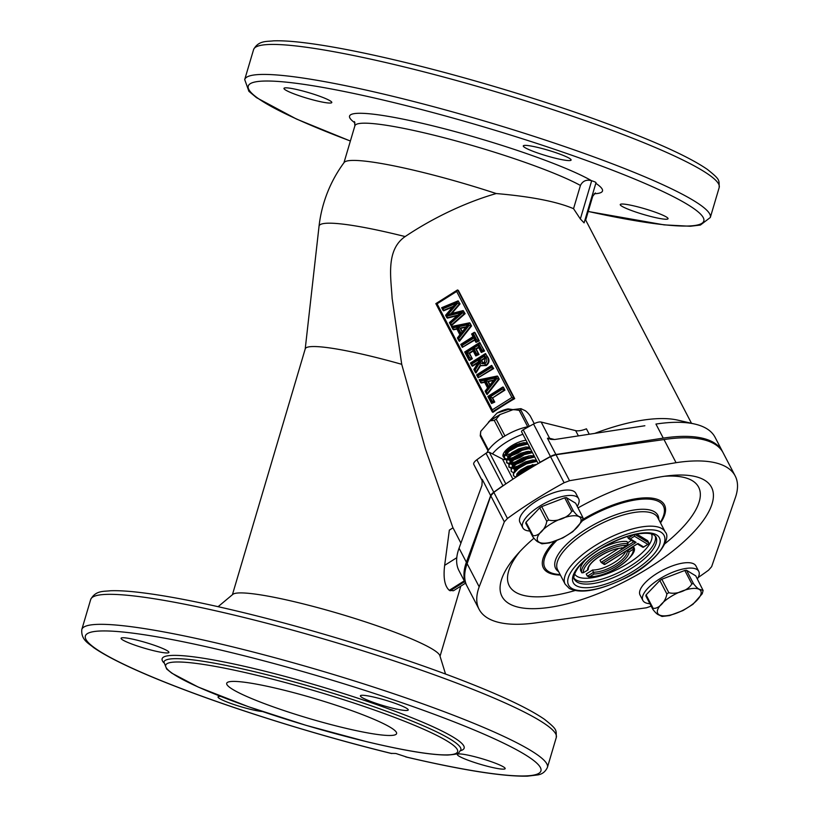 <?xml version="1.0" encoding="UTF-8"?>
<svg xmlns="http://www.w3.org/2000/svg" width="817" height="817" viewBox="0 0 817 817"><rect width="100%" height="100%" fill="white"/><g stroke="black" fill="none" stroke-linecap="round" stroke-linejoin="round"><path stroke-width="1.23" d="M634.533 534.206L634.482 536.258L630.316 538.883L636.075 542.376L603.252 563.066L601.128 562.382L600.005 560.217L618.469 548.575M635.003 534.492L648.81 542.845L648.749 543.724L647.81 544.326L634.482 536.258M603.252 563.066L605.06 564.159L637.883 543.468L643.643 546.951L642.468 546.839M651.925 605.877L646.431 607.797L538.219 622.534A144.364 53.217 -27.5 0 1 487.565 617.999A144.364 53.217 -27.5 0 1 479.089 609.288A144.364 53.217 -27.5 0 1 479.181 586.82L504.324 521.828L507.439 518.478A203.433 74.98 -27.5 0 1 564.118 482.745L569.541 480.702L556.009 454.712L664.007 439.556A144.364 53.217 -27.5 0 1 714.661 444.091A144.364 53.217 -27.5 0 1 723.147 452.812L735.188 475.943A144.364 53.217 -27.5 0 1 735.096 498.411L711.648 566.671L708.594 570.154A203.433 74.98 -27.5 0 1 698.167 577.537M578.079 507.868A118.118 43.536 -27.5 0 1 669.082 475.688A118.118 43.536 -27.5 0 1 704.571 480.182A118.118 43.536 -27.5 0 1 649.29 567.601A118.118 43.536 -27.5 0 1 508.92 603.538A118.118 43.536 -27.5 0 1 516.783 554.988A118.118 43.536 -27.5 0 1 533.838 538.301M664.476 476.27A106.751 39.349 -27.5 0 1 692.336 480.702A106.751 39.349 -27.5 0 1 664.844 543.785M574.994 590.558A106.751 39.349 -27.5 0 1 515.507 592.192A106.751 39.349 -27.5 0 1 519.898 551.546M569.541 480.702L676.057 462.688A144.364 53.217 -27.5 0 1 726.701 467.232A144.364 53.217 -27.5 0 1 735.188 475.943M625.761 551.23A21.65 7.986 -27.5 0 1 612.086 563.863A21.65 7.986 -27.5 0 1 592.58 570.011L586.238 574.004L587.362 576.169L589.874 576.608A27.635 10.182 152.5 0 0 618.244 567.029A27.635 10.182 152.5 0 0 633.165 549.31L629.029 551.924L626.976 550.464M648.81 542.845L647.677 540.68L636.851 534.124M631.47 540.374L627.63 542.794M585.973 559.461A28.942 10.672 152.5 0 0 580.724 570.664L581.847 572.829A28.942 10.672 -27.5 0 1 597.298 553.62A28.942 10.672 -27.5 0 1 628.089 543.683L626.956 541.518A28.942 10.672 152.5 0 0 599.586 549.422M479.089 609.288L467.038 586.146A144.364 53.217 -27.5 0 1 467.13 563.689L490.792 495.827L493.846 492.365A203.433 74.98 -27.5 0 1 550.525 456.642L556.009 454.712M634.411 542.161L628.661 538.679L627.323 536.534M629.029 551.924A22.968 8.466 -27.5 0 1 616.559 566.007A22.968 8.466 -27.5 0 1 594.01 574.004L592.58 570.011M587.362 576.169L593.704 572.176A21.65 7.986 152.5 0 0 615.528 564.639A21.65 7.986 152.5 0 0 627.262 551.015L633.604 547.022L633.318 546.461M633.951 541.691L636.075 542.376M604.233 564.455L601.128 562.382L633.798 541.783M605.06 564.159L603.886 564.047L605.06 564.159M633.563 534.818L628.191 538.209L630.316 538.883M637.883 543.468L637.28 543.836L637.883 543.468M648.749 543.724L643.04 547.319M581.847 572.829L583.409 572.697L587.954 569.949L583.409 572.697A27.635 10.182 152.5 0 1 598.34 554.988A27.635 10.182 152.5 0 1 626.7 545.409L628.089 543.683M622.431 548.207L627.405 545.072L622.574 548.013L621.747 547.676L622.574 548.013A22.968 8.466 -27.5 0 0 600.015 555.999A22.968 8.466 -27.5 0 0 587.546 570.092L588.189 568.836M633.165 549.31L633.665 547.155C640.283 554.59 604.948 579.753 588.516 576.782M644.868 425.749L554.733 439.505L550.954 439.383A2.625 2.257 104 0 1 549.616 438.29L554.59 439.526M298.91 90.013A24.939 2.911 -163.5 0 0 283.979 88.359A24.939 2.911 -163.5 0 0 316.873 100.879A24.939 2.911 -163.5 0 0 331.804 102.523A24.939 2.911 -163.5 0 0 298.91 90.013M538.219 147.55A24.939 2.911 -163.5 0 0 523.288 145.896A24.939 2.911 -163.5 0 0 556.183 158.416A24.939 2.911 -163.5 0 0 571.114 160.061A24.939 2.911 -163.5 0 0 538.219 147.55M635.177 206.201A24.939 2.911 -163.5 0 0 620.246 204.546A24.939 2.911 -163.5 0 0 653.14 217.067A24.939 2.911 -163.5 0 0 668.061 218.711A24.939 2.911 -163.5 0 0 635.177 206.201M220.631 696.401A24.939 2.911 -163.5 0 0 218.047 696.921A24.939 2.911 -163.5 0 0 250.942 709.442A24.939 2.911 -163.5 0 0 262.441 711.546M136.02 639.915A24.939 2.911 -163.5 0 0 121.09 638.271A24.939 2.911 -163.5 0 0 153.984 650.781A24.939 2.911 -163.5 0 0 168.915 652.436A24.939 2.911 -163.5 0 0 136.02 639.915M375.33 697.452A24.939 2.911 -163.5 0 0 360.399 695.808A24.939 2.911 -163.5 0 0 393.294 708.329A24.939 2.911 -163.5 0 0 408.224 709.973A24.939 2.911 -163.5 0 0 375.33 697.452M472.287 756.103A24.939 2.911 -163.5 0 0 457.357 754.459A24.939 2.911 -163.5 0 0 490.251 766.979A24.939 2.911 -163.5 0 0 505.172 768.623A24.939 2.911 -163.5 0 0 472.287 756.103M218.098 606.684L232.855 594.357A108.273 12.643 16.5 0 1 297.082 602.364A108.273 12.643 16.5 0 1 439.873 655.683L445.541 674.045M580.346 218.966L573.544 208.682L580.427 185.449C582.756 180.894 586.473 179.321 591.579 180.72L591.671 180.751A5.249 0.613 16.5 0 1 596.012 182.671L584.104 222.867L580.346 218.966L591.671 180.751M407.244 757.236L395.877 753.499L391.159 753.376M232.406 594.735L305.241 348.839A108.273 12.643 16.5 0 1 370.06 355.998A108.273 12.643 16.5 0 1 401.719 364.311L425.412 448.911L452.955 527.843M305.211 348.971L319.038 226.248A129.893 15.166 16.5 0 1 396.858 234.53A129.893 15.166 16.5 0 1 405.161 236.562C385.604 250.002 390.975 277.8 392.14 298.368L401.719 364.311M722.402 451.382A144.364 53.217 -27.5 0 0 663.271 438.126L655.939 424.064A144.364 53.217 -27.5 0 1 694.828 424.064A144.364 53.217 -27.5 0 1 706.593 428.598A144.364 53.217 -27.5 0 1 715.079 437.309L722.402 451.382A144.364 53.217 -27.5 0 1 722.759 452.097M343.569 727.753A88.593 10.345 16.5 0 1 226.707 683.288A88.593 10.345 16.5 0 1 279.741 689.139A88.593 10.345 16.5 0 1 396.592 733.605A88.593 10.345 16.5 0 1 343.569 727.753M319.038 226.248A131.905 131.905 0 0 1 344.141 162.491A124.031 14.481 16.5 0 1 418.09 171.243A124.031 14.481 16.5 0 1 496.215 193.547A129.934 47.897 152.5 0 0 405.161 236.562M465.496 583.175L453.476 590.752L449.289 590.313C444.693 586.157 443.151 577.833 444.652 565.354L449.35 530.121L453.006 527.813L460.911 543.121M594.694 433.408A129.934 47.897 -27.5 0 1 677.855 420.152L694.828 424.064M573.544 208.682C556.918 201.605 531.142 196.56 496.215 193.547M514.7 398.625L458.357 290.403L457.428 289.994L435.839 303.628L437.085 303.791L492.304 409.848L492.253 411.901L492.957 412.33A129.934 47.897 -27.5 0 1 514.7 398.625L511.871 397.511L456.652 291.455L437.085 303.791M443.018 310.266L441.65 307.713L458.123 300.85L460.053 303.924L451.862 313.422M462.606 312.86L462.054 311.798L463.208 310.623L465.118 313.667L451.372 325.687L450.851 323.154L462.606 312.86L465.118 313.667M457.254 315.668L447.44 318.13L445.592 315.219L453.711 305.783L457.326 302.77L446.674 315.137L447.175 316.097L462.279 312.308L458.337 314.729L449.411 322.552L450.851 323.154M452.628 307.049L443.631 310.828L441.66 307.692M452.894 329.241L451.423 326.483L470.03 323.093L471.542 325.993L459.481 341.261L458.797 338.422L469.121 325.36L471.542 325.993M456.917 329.108L453.506 329.782L451.423 326.483M471.675 334.092L472.849 334.194L474.238 336.859L472.992 336.696L471.613 334.01L474.289 332.325L474.973 332.59L479.293 340.883L475.984 342.374L476.035 340.321L476.689 339.913L479.293 340.883M474.769 340.097L462.33 347.358L462.381 345.305L474.616 337.584L474.473 339.535L475.984 342.374L478.813 340.597L474.503 332.305L472.849 334.194M468.876 359.929L464.699 351.974L479.61 342.548L484.563 351.004L481.284 352.484L481.969 350.033L484.563 351.004M478.701 347.593L476.24 349.145L479.028 354.496L475.8 355.946L476.434 353.526L479.028 354.496M473.217 351.044L469.53 353.373L472.318 358.724L469.499 360.501L464.71 351.953M471.858 365.648L470.459 363.014L485.369 353.618L487.637 356.906C489.802 360.144 489.363 363.024 486.319 365.546L481.438 365.669M480.805 365.281L475.994 372.991L475.198 369.927L479.681 362.738L484.808 363.892C487.177 361.86 487.443 359.572 485.604 357.019L484.583 355.068L471.695 363.197L472.063 363.892L478.435 359.868L479.477 361.87L474.851 369.264L473.901 369.58L474.851 369.264L475.198 369.927M478.047 362.717L472.481 366.23L470.459 363.034M478.006 377.474L476.628 374.85L491.528 365.454L493.693 368.549L478.159 377.76L478.211 375.708L491.099 367.579L493.693 368.549M480.6 382.458L479.14 379.701L497.737 376.31L499.248 379.211L487.187 394.478L486.513 391.639L496.828 378.577L499.248 379.211M484.624 382.325L481.213 382.999L479.14 379.701M503.456 387.289L504.937 390.138L492.61 397.91L494.775 402.076L491.568 403.506L487.861 396.419L502.761 387.023L503.456 387.289M458.97 570.654A144.364 53.217 -27.5 0 1 459.062 548.197L466.384 562.259A144.364 53.217 -27.5 0 0 466.293 584.727L458.97 570.654M466.681 585.432A144.364 53.217 -27.5 0 1 466.293 584.727M663.271 438.126L555.897 454.507A7.874 2.9 152.5 0 0 550.444 456.489A203.433 74.98 152.5 0 0 540.098 462.269A2.625 0.97 152.5 0 0 538.934 463.137M504.263 484.992A2.625 0.97 152.5 0 0 502.915 485.717A203.433 74.98 152.5 0 0 493.774 492.222A7.874 2.9 152.5 0 0 490.68 495.633L466.384 562.259M589.251 434.236L586.432 428.813A15.748 5.801 -27.5 0 1 575.658 430.63L541.171 422.052A7.874 2.9 152.5 0 0 533.542 424.023A203.433 74.98 152.5 0 0 523.197 429.803A2.625 0.97 152.5 0 0 521.573 431.733A2.625 0.97 152.5 0 0 521.695 431.876M551.015 439.403L547.451 438.28L555.897 454.507M482.296 480.733A7.874 2.9 -27.5 0 1 482.224 480.621A7.874 2.9 -27.5 0 1 482.234 479.395L481.969 485.38L459.062 548.197M506.652 459.644A18.372 6.771 -27.5 0 1 502.424 458.991L489.332 452.281A2.625 0.97 152.5 0 0 486.013 453.251A203.433 74.98 152.5 0 0 476.862 459.757A7.874 2.9 152.5 0 0 473.778 464.393A7.874 2.9 152.5 0 0 473.84 464.505L482.173 480.498M530.264 448.421A18.372 6.771 -27.5 0 1 529.579 449.064M492.181 401.106L490.016 396.95L492.13 397.624L494.295 401.79L491.568 403.506L492.181 401.106L494.775 402.076M490.016 396.95L502.343 389.168L504.467 389.852L492.61 397.91M502.343 389.168L501.985 388.483L502.976 387.003L504.937 390.138M496.828 378.577L496.491 377.934L489.158 387.238L485.441 380.099L488.3 381.57L490.037 384.899M493.488 380.508L488.3 381.57M484.318 356.161L485.288 358.03L484.532 363.269C482.469 364.208 480.988 363.606 480.09 361.461L479.058 359.48L484.318 356.161L484.675 359M484.808 363.892L486.319 365.546M484.236 358.234L481.182 360.154L483.092 362.748M484.461 358.673L481.652 360.44M479.058 359.48L481.182 360.154L482.122 361.339M475.647 355.65L473.012 350.595L469.05 353.087L472.318 358.724M464.761 352.025L465.935 352.137L469.081 358.163L469.029 360.215L471.838 358.438L469.714 357.754L466.926 352.403L469.53 353.373M476.434 353.526L473.646 348.175L476.24 349.145M469.121 325.36L468.784 324.717L461.452 334.02L457.734 326.882L460.594 328.342L462.32 331.682M465.782 327.29L460.594 328.342M462.054 311.798L446.97 315.607L457.612 303.26L460.053 303.924M491.415 403.22L487.851 396.449M487.912 396.5L489.097 396.613L491.62 401.453M484.481 381.978L487.606 387.983L484.481 381.978L484.716 380.273L488.668 387.871L487.667 388.095M484.45 381.988L480.743 382.713L480.968 381.008L484.716 380.273M488.668 387.871L486.176 390.996L485.104 391.159L486.718 394.192L498.778 378.925L497.267 376.024L496.093 377.168L480.631 380.354L480.968 381.008M487.606 387.983L485.104 391.159M479.191 379.742L480.631 380.354M496.491 377.934L496.093 377.168M496.501 377.883L494.111 379.721L489.679 385.348L489.158 387.238M476.628 374.88L478.159 377.76L493.223 368.263L491.752 365.434L490.751 366.915L477.863 375.044L478.211 375.708M476.689 374.932L477.863 375.044M485.288 358.03L484.307 362.452L482.878 362.656L481.652 361.053L480.09 361.461M484.532 363.269L484.44 362.472M478.456 362.125L473.84 369.458L475.525 372.705L480.376 364.933L479.681 362.738M478.527 362.186L479.477 361.87L478.527 362.186M478.384 361.921L478.435 359.868M478.364 361.941L472.012 365.945L472.063 363.892M484.583 355.068L485.584 353.587L487.157 356.62C489.332 359.858 488.893 362.738 485.849 365.26L481.213 365.546L480.345 364.913L481.683 365.832M470.521 363.085L471.695 363.197M466.926 352.403L473.063 348.542L472.92 350.483L475.8 355.946L478.558 354.21L475.77 348.859L478.466 347.154M473.646 348.175L478.548 345.08L478.405 347.031L481.284 352.484L484.093 350.718L479.824 342.527L478.823 344.008L465.935 352.137M462.177 347.062L460.757 344.406L462.33 347.358L474.534 339.658M460.757 344.406L473.002 336.665L471.613 334.03M460.819 344.468L462.381 345.305M459.9 334.766L456.774 328.761L456.999 327.055L460.962 334.653L459.951 334.878M456.774 328.761L459.889 334.817M456.734 328.771L453.026 329.496L453.261 327.791L456.999 327.055M460.962 334.653L458.46 337.778L457.397 337.942L459.001 340.975L471.062 325.707L469.561 322.807L468.386 323.951L452.914 327.127L453.261 327.791M459.889 334.766L457.397 337.942M451.484 326.524L452.914 327.127M468.784 324.717L468.386 323.951M468.795 324.666L466.405 326.504L461.973 332.131L461.452 334.02M457.908 315.107L446.97 317.844L447.175 316.097M446.828 317.588L445.592 315.27M445.653 315.331L446.674 315.137M449.401 322.592L450.902 325.401L464.648 313.381L463.045 310.603L450.575 313.748L462.82 310.726M453.282 306.293L443.161 310.542L443.304 308.652L457.326 302.77M441.711 307.754L443.304 308.652M446.97 315.607L450.882 313.738M450.943 313.657L459.573 303.638L458.123 300.85L457.04 302.157L442.998 308.07M435.839 303.628L492.253 411.901L513.985 398.185L457.643 289.974L456.652 291.455M649.903 603.692A31.495 11.612 -27.5 0 1 644.715 602.343A31.495 11.612 -27.5 0 1 642.867 600.444A31.495 11.612 -27.5 0 1 662.403 577.262A31.495 11.612 -27.5 0 1 696.891 569.449A31.495 11.612 -27.5 0 1 698.749 571.349A31.495 11.612 -27.5 0 1 697.371 578.977M642.867 600.444L640.048 595.031A31.495 11.612 -27.5 0 1 659.585 571.859A31.495 11.612 -27.5 0 1 694.072 564.036A31.495 11.612 -27.5 0 1 695.931 565.946L698.749 571.349M693.51 583.706C696.074 587.055 698.096 588.924 699.587 589.302L703.11 590.466L695.757 575.873L686.525 570.286L693.51 583.706A27.696 10.213 -27.5 0 0 691.795 583.879C688.782 590.16 676.313 594.939 668.806 592.672L661.821 579.253A27.696 10.213 -27.5 0 0 659.86 580.489L666.846 593.908A27.696 10.213 -27.5 0 1 668.806 592.672M703.11 590.466L702.232 593.775L692.959 604.294L682.961 610.565L669.583 615.579L662.015 616.457L658.921 614.946C657.419 614.558 655.397 612.689 652.844 609.349L645.859 595.93A27.696 10.213 -27.5 0 1 646.094 594.868L653.089 608.287C658.471 609.268 665.916 601.486 666.846 593.908M691.795 583.879L684.809 570.46A27.696 10.213 -27.5 0 1 686.525 570.286M659.86 580.489L646.094 594.868M684.809 570.46L661.821 579.253M522.89 434.266A31.495 11.612 152.5 0 0 492.467 453.884M529.028 426.515A31.495 11.612 152.5 0 0 486.993 452.689M529.314 426.351L520.899 410.195L520.96 408.663L524.054 410.175C525.556 410.563 527.578 412.432 530.131 415.771L534.236 423.655M488.454 450.096L480.478 434.767L480.743 431.345L480.233 435.829L488.015 450.78M480.743 431.345L490.016 420.826L494.234 420.387L502.966 437.156M504.937 435.941L496.195 419.162L500.014 414.556L513.393 409.542L519.183 410.359L527.721 426.75M526.015 440.271A16.013 5.903 152.5 0 0 509.706 447.073A16.013 5.903 152.5 0 0 503.201 456.662A16.013 5.903 152.5 0 0 504.007 457.54M577.282 506.326A31.495 11.612 152.5 0 0 578.65 498.707A31.495 11.612 152.5 0 0 576.802 496.807A31.495 11.612 152.5 0 0 542.304 504.62A31.495 11.612 152.5 0 0 522.778 527.792A31.495 11.612 152.5 0 0 524.626 529.702A31.495 11.612 152.5 0 0 529.804 531.04M578.65 498.707L575.832 493.294A31.495 11.612 152.5 0 0 573.983 491.395A31.495 11.612 152.5 0 0 539.486 499.207A31.495 11.612 152.5 0 0 519.959 522.39L522.778 527.792M579.498 516.65C577.997 516.273 575.975 514.404 573.422 511.054A27.696 10.213 152.5 0 0 571.706 511.228C568.663 517.529 556.214 522.288 548.707 520.02A27.696 10.213 152.5 0 0 546.757 521.256C545.827 528.844 538.352 536.636 532.99 535.635A27.696 10.213 152.5 0 0 532.755 536.698C535.319 540.047 537.341 541.916 538.832 542.294L541.926 543.816L549.494 542.927L562.862 537.913L572.87 531.642L582.133 521.123L583.011 517.815L579.498 516.65M532.704 466.793L520.613 472.818L516.436 476.873M534.584 465.68L528.609 467.62L520.327 472.277L515.517 477.465M536.963 461.299L526.638 463.831L518.356 468.488L513.668 473.411L513.444 475.77L515.762 476.965M536.687 460.757L526.362 463.29L518.07 467.947L513.382 472.869L513.444 475.77M534.716 456.969L524.391 459.511L516.099 464.158L511.411 469.081L511.187 471.44L513.505 472.635M534.43 456.427L524.106 458.97L515.823 463.617L511.136 468.539L511.187 471.44M532.459 452.638L522.134 455.181L513.852 459.828L509.165 464.75L508.93 467.11L511.258 468.304M532.173 452.097L521.849 454.64L513.566 459.287L508.879 464.209L508.93 467.11M508.817 466.824L511.554 467.804M530.202 448.308L519.878 450.851L511.595 455.498L506.908 460.42L506.683 462.779L509.001 463.985M529.927 447.767L519.602 450.31L511.309 454.957L506.622 459.879L506.683 462.779M506.56 462.493L509.308 463.474M527.945 443.988L517.631 446.521L509.338 451.168L504.651 456.1L504.426 458.449L506.744 459.654M527.67 443.447L517.345 445.98L509.062 450.627L504.375 455.559L504.426 458.449M504.314 458.163L507.051 459.154M502.996 454.916L504.498 455.324M512.913 409.664L508.409 409.46L497.093 413.034A15.748 5.801 152.5 0 1 507.919 408.939L508.184 408.908M514.179 409.797L508.215 408.908M518.264 472.093L521.164 471.164M529.6 466.762L532.347 464.73M519.203 471.205L525.382 468.59M514.516 468.1L518.907 466.834M512.228 467.804L522.655 464.505M533.287 456.499L533.828 455.815M510.523 463.995L518.887 461.585M510.329 463.453L520.409 460.175M508.266 459.665L514.404 458.184M508.082 459.123L518.152 455.845M509.246 454.783L512.147 453.854M503.088 454.538L504.794 454.824M505.825 454.793L510.186 453.895M505.509 450.79L509.9 449.524M506.132 450.055L507.939 449.564M514.118 446.94L519.643 443.447M488.311 422.318L497.093 413.034M532.99 535.635L526.005 522.216A27.696 10.213 152.5 0 0 525.76 523.278L532.755 536.698M526.005 522.216L539.771 507.837A27.696 10.213 152.5 0 1 541.722 506.601L548.707 520.02M539.771 507.837L546.757 521.256M573.422 511.054L566.426 497.635A27.696 10.213 152.5 0 0 564.721 497.808L571.706 511.228M566.426 497.635L575.658 503.221L583.011 517.815M541.722 506.601L564.721 497.808M536.973 464.27L527.588 466.231L520.756 469.969L516.875 473.931L516.62 475.708M536.412 460.237L532.602 459.991L525.341 461.911L518.509 465.639L514.628 469.601L514.363 471.378M518.029 472.349L521.348 471.542M530.856 466.354L532.878 464.618M534.155 455.906L530.345 455.661L523.084 457.581L516.252 461.309L512.371 465.271L512.116 467.048M512.453 467.518L515.496 468.049L519.091 467.212M531.908 451.576L528.088 451.331L520.827 453.251L513.995 456.979L510.114 460.941L509.859 462.718M510.319 463.29L513.239 463.719L511.023 463.954M513.525 463.688L516.844 462.882M526.352 457.694L528.374 455.957M529.651 447.246L525.842 447.001L518.581 448.921L511.748 452.649L507.868 456.611L507.602 458.388M508.777 459.624L513.485 458.899M524.095 453.364L526.117 451.627M527.394 442.916L523.585 442.681L516.324 444.591L509.491 448.329L505.611 452.281L505.355 454.068M509.011 455.028L511.228 454.569M505.437 450.79L508.981 450.238M500.586 414.28L492.202 419.223M534.961 465.455L528.16 467.314L521.328 471.052L516.936 475.32M534.063 461.013L525.903 462.984L519.071 466.721L514.69 471M517.12 473.503L518.591 473.431M533.001 456.519L523.646 458.664L516.814 462.391L513.29 465.751M512.596 467.344L513.403 468.856L516.681 469.05M530.744 452.199L521.399 454.334L514.567 458.061L510.176 462.34M510.472 463.903L512.616 464.853M515.69 464.464L522.502 461.687L527.414 458.378M528.497 447.869L519.142 450.004L512.31 453.731L507.929 458.01M508.082 458.694L508.889 460.206L511.83 460.441M513.444 460.134L520.255 457.357L525.168 454.048M526.679 452.71L527.986 451.341M525.045 443.702L516.885 445.673L510.053 449.411L505.672 453.68M505.835 454.364L506.642 455.876L509.573 456.111M511.187 455.804L517.998 453.026L522.911 449.718M504.681 451.668L505.856 451.862M651.425 533.909A43.311 15.962 -27.5 0 1 624.311 565.742A43.311 15.962 -27.5 0 1 577.068 576.383A43.311 15.962 -27.5 0 1 574.606 573.912M655.305 535.983A45.936 16.932 -27.5 0 1 624.729 569.418A45.936 16.932 -27.5 0 1 576.026 579.917A45.936 16.932 -27.5 0 1 574.075 578.273M655.939 536.881A45.936 16.932 -27.5 0 1 627.456 570.685A45.936 16.932 -27.5 0 1 577.149 582.082A45.936 16.932 -27.5 0 1 574.453 579.304C572.799 579.753 573.207 569.071 589.077 556.837C599.28 548.789 610.799 542.427 623.647 537.76C630.213 535.227 642.928 531.959 651.292 533.869L654.049 534.982L655.939 536.881M576.108 585.615A48.56 17.903 -27.5 0 1 598.83 549.678A48.56 17.903 -27.5 0 1 656.541 534.9A48.56 17.903 -27.5 0 1 633.818 570.838A48.56 17.903 -27.5 0 1 576.108 585.615M571.757 588.352A53.81 19.833 -27.5 0 1 596.931 548.524A53.81 19.833 -27.5 0 1 660.892 532.153A53.81 19.833 -27.5 0 1 635.708 571.982A53.81 19.833 -27.5 0 1 571.757 588.352M565.139 584.155A56.434 20.803 -27.5 0 1 600.138 542.621A56.434 20.803 -27.5 0 1 661.933 528.619A56.434 20.803 -27.5 0 1 665.252 532.03L657.736 517.6A56.434 20.803 -27.5 0 0 654.417 514.189A56.434 20.803 -27.5 0 0 592.621 528.191A56.434 20.803 -27.5 0 0 557.623 569.725L565.139 584.155L569.265 588.434C580.581 594.092 599.28 590.65 625.342 578.13C655.009 564.098 672.36 538.689 665.252 532.03M558.654 571.696A57.609 21.232 -27.5 0 1 586.443 529.018A57.609 21.232 -27.5 0 1 654.448 511.779A57.609 21.232 -27.5 0 1 658.768 519.571M560.135 574.555A66.79 24.622 -27.5 0 1 548.799 571.686A66.79 24.622 -27.5 0 1 556.755 540.476M582.235 520.909A66.79 24.622 -27.5 0 1 659.431 501.934A66.79 24.622 -27.5 0 1 660.248 522.431M582.715 519.5A68.25 25.153 -27.5 0 1 660.453 500.811A68.25 25.153 -27.5 0 1 660.514 522.931M560.401 575.056A68.25 25.153 -27.5 0 1 547.4 572.084A68.25 25.153 -27.5 0 1 554.386 541.375M564.118 482.745L550.525 456.642M507.439 518.478L493.846 492.365M676.057 462.688L664.007 439.556M479.181 586.82L467.13 563.689M504.324 521.828L490.792 495.827M594.01 574.004L589.874 576.608M90.697 599.494L81.812 629.488A242.802 28.35 16.5 0 1 227.146 645.532A242.802 28.35 16.5 0 1 547.421 767.408L556.306 737.414A242.802 28.35 16.5 0 0 236.031 615.538A242.802 28.35 16.5 0 0 90.697 599.494C95.589 590.17 104.168 591.61 110.448 590.752C117.127 590.507 125.501 590.905 135.571 591.978C161.97 594.827 196.499 601.363 239.146 611.576C307.958 628.048 390.322 653.151 451.964 676.445C496.777 693.367 527.649 707.675 544.571 719.379C557.858 730.01 555.989 729.775 556.306 737.414M343.947 162.757L354.884 125.808A124.031 14.481 16.5 0 1 429.119 134.008A124.031 14.481 16.5 0 1 580.427 185.449M355.007 122.918A131.905 15.4 16.5 0 1 428.506 124.797A131.905 15.4 16.5 0 1 591.579 180.72M350.391 140.994A237.553 27.737 16.5 0 1 249.246 84.488A237.553 27.737 16.5 0 1 390.444 101.768A237.553 27.737 16.5 0 1 681.255 200.859A237.553 27.737 16.5 0 1 588.22 211.45M350.37 141.045L296.418 119.016L256.507 97.662L248.909 91.32L244.702 79.576A242.802 28.35 16.5 0 1 390.036 95.63A242.802 28.35 16.5 0 1 710.31 217.496L719.195 187.501A242.802 28.35 16.5 0 0 398.921 65.636A242.802 28.35 16.5 0 0 253.587 49.582C258.478 40.258 267.057 41.708 273.338 40.85C280.017 40.595 288.391 41.003 298.46 42.065C324.87 44.915 359.388 51.451 402.035 61.673C470.847 78.146 553.211 103.248 614.854 126.543C659.666 143.465 690.539 157.773 707.461 169.476C720.747 180.108 718.878 179.873 719.195 187.501M256.804 675.271A152.248 17.78 16.5 0 1 447.032 740.988A152.248 17.78 16.5 0 1 366.496 741.622A152.248 17.78 16.5 0 1 176.278 675.894A152.248 17.78 16.5 0 1 256.804 675.271M460.88 749.935C457.694 753.468 460.717 753.958 447.859 755.031C431.509 755.153 404.435 750.7 366.629 741.673L305.926 725.302L248.47 706.736L198.194 687.046L171.836 673.188L166.668 669.021L163.9 661.964A154.873 18.086 16.5 0 1 256.599 672.197A154.873 18.086 16.5 0 1 460.88 749.935L460.911 749.853M163.747 662.72A157.497 18.393 16.5 0 1 256.395 669.123A157.497 18.393 16.5 0 1 410.788 717.316A157.497 18.393 16.5 0 1 460.604 750.66M391.782 753.529A237.553 27.737 16.5 0 1 100.542 651.823A237.553 27.737 16.5 0 1 227.555 651.68A237.553 27.737 16.5 0 1 522.941 753.376A237.553 27.737 16.5 0 1 405.559 756.848M592.478 194.579A124.031 14.481 16.5 0 1 592.723 196.264L595.358 192.945M492.304 409.848L511.871 397.511M595.818 183.325A131.905 15.4 16.5 0 1 594.194 193.762M533.542 424.023L550.444 456.489M523.197 429.803L540.098 462.269M547.451 438.28A7.874 2.9 -27.5 0 1 549.616 438.29L541.171 422.052M482.234 479.395L490.68 495.633M476.862 459.757L493.774 492.222M486.013 453.251L502.915 485.717M489.332 452.281L505.815 483.93M502.424 458.991L512.923 479.16M575.658 430.63L578.395 435.89M464.689 581.633L450.116 590.814M464.281 580.856L449.289 590.313M456.785 557.705L444.652 565.354M492.1 411.605L435.91 303.679M501.985 388.483L489.097 396.613M485.441 380.099L496.45 377.863M486.176 390.996L486.513 391.639M479.242 379.731L496.889 376.106M486.534 393.855L485.165 391.22M493.856 380.048L487.82 381.284L489.843 385.144M491.099 367.579L490.751 366.915M475.341 372.338L473.901 369.58M485.604 357.019L487.637 356.906M482.878 362.656L483.827 362.758M484.573 358.816L484.267 358.214M481.131 352.198L478.496 347.133M481.969 350.033L478.823 344.008M469.081 358.163L469.714 357.754M473.063 348.542L475.851 353.894M478.548 345.08L481.336 350.432M475.831 342.088L474.565 339.637M476.689 339.913L473.503 333.785M474.238 336.859L462.003 344.57M474.616 337.584L476.035 340.321M457.734 326.882L468.744 324.635M458.46 337.778L458.797 338.422M451.535 326.514L469.183 322.889M458.827 340.638L457.459 338.003M466.139 326.831L460.114 328.056L462.126 331.927M450.739 325.095L449.462 322.654M457.612 303.26L457.04 302.157M462.279 312.308L450.555 322.592M659.145 614.813A24.275 8.946 -27.5 0 1 670.512 596.839A24.275 8.946 -27.5 0 1 699.362 589.455A24.275 8.946 -27.5 0 1 688.006 607.419A24.275 8.946 -27.5 0 1 659.145 614.813M652.844 609.349A27.696 10.213 -27.5 0 1 653.089 608.287M480.478 434.767A27.696 10.213 152.5 0 0 480.233 435.829M496.195 419.162A27.696 10.213 152.5 0 0 494.234 420.387M520.899 410.195A27.696 10.213 152.5 0 0 519.183 410.359M579.273 516.804A24.275 8.946 152.5 0 0 550.413 524.187A24.275 8.946 152.5 0 0 539.057 542.161A24.275 8.946 152.5 0 0 567.907 534.778A24.275 8.946 152.5 0 0 579.273 516.804M642.816 547.247L637.331 543.928M637.607 543.754L604.794 564.445M648.351 544.091L643.367 547.237M588.311 569.214C587.852 561.442 611.647 547.421 622.319 548.248M354.884 125.808L354.486 121.59M244.702 79.576L253.587 49.582M81.812 629.488C80.832 639.966 88.818 643.428 93.618 647.575C112.235 660.514 148.214 676.19 185.633 690.253C245.12 712.761 324.022 737.005 391.455 753.499M585.677 220.049L592.723 196.264M440.046 656.245L460.808 586.126M691.499 423.298L585.207 219.14M406.396 757.083C463.014 770.319 503.364 776.671 527.455 776.15L537.504 774.955C542.049 774.342 545.358 771.82 547.421 767.408M588.209 211.491L664.15 224.879L690.345 226.248L700.394 225.053L710.31 217.496M473.778 464.393L482.357 481.05M521.573 431.733L538.158 463.586M520.96 408.663L513.393 409.542M490.016 420.826L500.014 414.556M533.052 461.084L535.258 460.849M513.893 464.985L512.433 466.67M524.034 443.774L526.24 443.539M513.28 468.284L515.496 468.049"/></g></svg>
